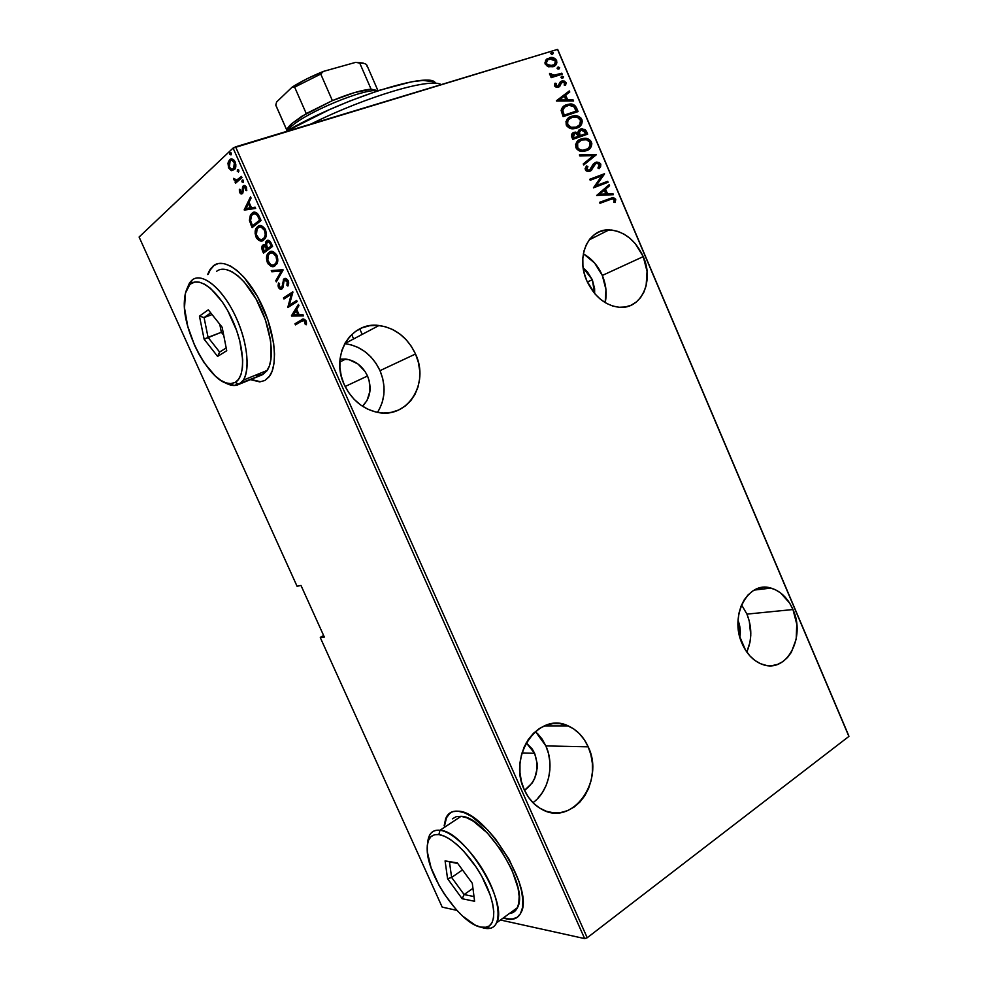 <?xml version="1.0" encoding="UTF-8"?>
<svg xmlns="http://www.w3.org/2000/svg" width="988" height="988" viewBox="0 0 988 988"><rect width="100%" height="100%" fill="white"/><g stroke="black" fill="none" stroke-linecap="round" stroke-linejoin="round"><path stroke-width="1.48" d="M583.846 254.089L594.578 262.981L602.322 275.442C606.138 284.668 607.089 293.732 605.175 302.624L605.965 289.632L602.322 275.442L643.25 256.621C654.389 281.012 641.311 309.59 619.254 307.28C605.187 305.514 594.368 296.684 586.798 280.765L595.109 294.078L600.519 299.339L606.496 303.378L612.782 306.058L619.143 307.268L625.318 306.984L631.085 305.23L636.223 302.081L640.533 297.672L643.88 292.164L646.115 285.791L647.054 271.404L643.25 256.621L635.259 243.604L630.035 238.367L624.231 234.267L618.068 231.451L611.77 230.043L605.582 230.105L599.728 231.637L594.455 234.613L589.96 238.911L586.44 244.382L584.019 250.816L582.821 257.967L582.895 265.537L584.229 273.244L586.798 280.765C575.745 256.596 588.305 228.833 609.053 229.883C623.971 231.031 635.37 239.936 643.25 256.621L602.322 275.442C598.036 265.747 591.713 258.535 583.352 253.83M746.94 614.116L741.58 604.866L746.94 614.116L792.969 609.534L746.94 614.116L749.262 620.946L750.781 635.42L749.917 642.533L746.78 652.043C752.078 639.903 752.127 627.269 746.94 614.116M742.111 643.633C729.132 615.759 748.114 580.462 770.949 588.082C780.545 590.985 787.893 598.135 792.969 609.534L789.61 603.051L780.557 592.911L775.185 589.638L769.516 587.749L763.761 587.329L758.117 588.403L752.831 590.947L748.101 594.875L744.1 600.037L741.012 606.249L738.95 613.264L738.011 620.81L739.629 636.309L745.607 650.277L749.954 655.983L754.993 660.503L760.513 663.701L766.293 665.418L772.097 665.64L777.717 664.331L782.928 661.577L787.535 657.502L791.376 652.253L796.205 639.1L796.748 624.132L792.969 609.534C805.949 637.235 786.769 673.557 762.822 664.566C753.869 661.417 746.965 654.439 742.111 643.633M537.497 798.699L542.289 792.685L546.043 785.695L548.587 777.976L549.871 769.85L549.834 761.587L548.488 753.511L545.882 745.915L588.193 746.829C605.113 780.853 572.583 826.87 542.066 809.456C534.323 805.356 528.382 798.773 524.245 789.708L528.333 797.057L533.52 803.244L539.596 808.048L546.315 811.272L553.391 812.803L560.567 812.593L567.544 810.654L574.053 807.097L579.87 802.071L584.773 795.772L588.576 788.436L591.157 780.372L592.43 771.863L592.343 763.218L590.91 754.783L588.193 746.829L584.279 739.679L579.314 733.578L573.472 728.761L566.964 725.414L560.048 723.673L552.947 723.611L545.969 725.254L539.349 728.551L533.359 733.392L528.234 739.592L524.196 746.94L521.405 755.128L519.972 763.86L519.984 772.764L521.417 781.496L524.245 789.708C507.437 755.375 539.263 711.113 568.298 725.958C577.041 729.91 583.673 736.863 588.193 746.829L545.882 745.915L535.41 731.49M379.306 409.353L382.27 402.277L383.85 394.57L383.999 386.53L382.689 378.466L380.01 370.648C372.402 354.939 360.657 345.924 344.763 343.626L379.009 325.497C395.435 328.016 407.599 337.526 415.516 354L380.01 370.648L376.033 363.386L370.908 356.94L364.819 351.53L357.977 347.393L350.654 344.676M377.49 412.367C385.32 399.695 386.16 385.789 380.01 370.648L415.516 354C429.854 383.69 407.439 419.27 377.317 412.329C362.522 408.933 351.481 399.658 344.17 384.505L348.505 392.347L354.062 399.263L360.632 404.981L367.944 409.267L375.712 411.984L383.603 413.009L391.322 412.354L398.572 410.032L405.092 406.154L410.625 400.881L414.972 394.434L417.998 387.049L419.591 379.009L419.702 370.624L418.319 362.176L415.516 354L411.379 346.38L406.056 339.6L399.745 333.919L392.681 329.535L385.11 326.645L377.305 325.348L369.586 325.731L362.226 327.781L355.519 331.425L349.74 336.562L345.121 342.984L341.848 350.456L340.082 358.669L339.872 367.326L341.255 376.045L344.17 384.505C330.14 355.347 351.012 321.236 379.009 325.497M217.039 263.845L213.383 265.797C224.115 257.028 245.246 272.367 259.745 300.76C274.368 329.041 278.591 363.139 269.823 375.811L264.87 380.491L269.069 376.86L272.157 371.105L274.009 363.399L274.516 354L273.639 343.293L267.81 319.667L257.423 296.425L244.197 277.48L237.219 270.65L230.377 265.97L223.967 263.574L218.237 263.537L213.383 265.797L209.604 270.23L207.641 274.516L210.506 268.847L213.927 265.611L210.506 268.847M506.98 918.593C511.216 919.507 514.736 919.025 517.527 917.136L512.772 918.926L506.535 918.926L503.707 917.642L506.98 918.593M458.173 811.197C485.367 810.839 534.792 889.978 520.948 912.727C518.169 918.284 513.365 920.359 506.535 918.926L512.327 919.26L517.033 917.494L520.466 913.653L522.43 907.873L522.85 900.327L521.652 891.337L518.898 881.234L509.153 859.449L495.247 838.639L487.442 829.71L471.807 816.57L464.595 812.852L458.173 811.197L452.776 811.63L448.577 814.1L445.712 818.459L444.143 825.857L446.23 817.335C448.601 812.754 452.59 810.703 458.173 811.197M359.756 328.893L362.188 334.401L359.756 328.893M340.033 359.126L345.714 359.039C355.532 360.595 362.806 366.252 367.524 375.996L345.121 386.518L367.524 375.996C372.118 387.951 370.438 398.028 362.51 406.253L367.042 400.486L369.944 391.149L369.228 380.948L367.524 375.996L365.004 371.402L357.878 363.917L348.925 359.632L340.033 359.126M526.234 742.828L534.619 753.301L521.997 752.93L534.619 753.301C539.88 768.936 536.521 781.286 524.542 790.351L532.297 782.867L534.681 778.47L537.139 768.454L537.114 763.23L534.619 753.301L532.223 748.978L526.234 742.828M583.179 267.921L592.318 279.728L587.341 282.012L592.318 279.728L594.64 293.535L594.615 288.706L592.318 279.728L587.403 271.848L583.179 267.921M738.036 620.452C740.21 625.91 740.827 631.517 739.876 637.272L740.16 628.936L738.036 620.452M557.528 49.4L848.902 736.418L587.205 937.76L235.589 146.842L557.528 49.4L233.082 148.089L584.661 938.6L500.471 920.001L584.661 938.6L233.082 148.089L139.098 237.021L233.082 148.089L235.589 146.842L587.205 937.76L584.661 938.6L587.205 937.76L848.902 736.418L557.528 49.4M548.426 66.789L553.749 66.406L556.911 62.874L555.565 58.984L550.995 57.502L546.327 59.391L544.882 62.985L547.476 66.418L552.86 66.752C555.836 66.048 557.096 63.973 556.639 60.54C554.873 58.008 552.749 57.02 550.267 57.563L545.623 60.219L545.191 64.072L548.426 66.789M562.209 74.174L561.789 73.186L553.416 75.372L551.736 74.952L550.995 73.581L549.501 73.915L550.155 75.236L552.391 76.15L550.761 76.669L551.181 77.657L562.209 74.174L561.789 73.186L554.231 75.347L549.575 73.384L549.612 74.483L552.391 76.15L550.761 76.669L551.181 77.657L562.209 74.174M554.478 85.919L556.306 87.327L558.739 87.043L561.295 82.634L562.839 81.905L564.432 82.634L564.222 85.079L565.519 85.437L566.112 82.943L564.543 81.127L562.271 80.905L560.221 81.992L558.319 85.981L556.256 86.018L556.343 83.56L555.095 83.165L554.478 85.919L558.319 87.203L562.629 81.918L564.642 82.98L564.222 85.079L565.519 85.437L565.976 82.523L562.592 80.855L560.221 81.992L557.837 86.228L555.849 85.511L556.343 83.56L555.095 83.165L554.478 85.919M576.597 108.05L574.72 105.333L572.027 104.185L568.075 104.32L564.024 106L561.159 110.199L563.123 116.646L578.091 111.582L576.597 108.05L575.918 108.482L577.338 111.829L575.918 108.482L576.597 108.05C574.818 104.814 572.435 103.493 569.471 104.086L566.84 104.666C563.852 105.346 561.95 107.297 561.135 110.508L563.123 116.646L578.091 111.582L576.597 108.05M587.662 134.146L585.242 129.564L580.648 128.996L578.696 130.206L577.807 132.565L574.522 132.269L571.867 134.01L571.57 136.356L572.793 139.37L587.662 134.146L586.378 131.108L582.056 128.687L580.648 128.996L577.807 132.565L574.09 132.404C571.867 132.985 571.138 134.59 571.879 137.209L572.793 139.37L587.662 134.146M596.394 154.696L579.4 154.906L579.857 155.981L593.504 155.61L583.241 163.934L583.698 164.996L596.394 154.696L583.649 164.885L596.394 154.696L579.4 154.906L579.857 155.981L593.504 155.61L583.241 163.934L583.698 164.996L596.394 154.696M607.682 181.298L596.159 185.67L604.471 173.74L589.762 179.26L590.182 180.248L601.791 175.876L593.418 187.856L608.089 182.274L607.682 181.298L607.361 182.545L607.682 181.298L596.159 185.67L604.57 173.962L589.762 179.26L590.182 180.248L601.791 175.876L593.418 187.856L608.089 182.274L607.682 181.298M609.732 199.502L613.4 198.884L614.264 200.045L613.795 202.342L615.154 202.491L615.759 199.354L613.412 197.514L599.568 202.33L599.988 203.306L612.486 198.699L614.153 199.625L613.795 202.342L615.154 202.491L615.672 199.119L612.98 197.489L599.568 202.33L599.988 203.306L609.732 199.502M596.653 195.463L613.363 194.685L612.918 193.623L607.583 193.87L605.57 189.116L609.571 185.769L609.127 184.707L596.653 195.463L613.363 194.685L612.918 193.623L607.583 193.87L605.57 189.116L609.571 185.769L609.127 184.707L596.653 195.463M595.109 163.786L593.924 164.687L596.777 163.181L599.308 164.638L597.913 168.009L599.061 168.689L600.815 164.107L599 162.39L596.147 162.18L593.245 164.057L589.441 170.282L586.971 169.566L587.872 166.527L586.563 165.935L585.118 168.615L586.255 170.961L588.749 171.517L591.009 170.652L595.888 163.353L597.691 163.267L599.173 164.379L599.259 166.182L597.913 168.009L599.061 168.689L600.605 166.811L600.815 164.107L598.876 168.578L600.099 166.836M586.279 150.732L591.256 146.607L591.874 143.705L590.552 140.617L587.934 138.876L584.451 138.32L577.77 140.926L575.584 144.483L576.56 148.855L580.919 151.263L586.279 150.732C590.268 149.645 591.997 146.755 591.466 142.074C589.478 139.16 587.033 137.912 584.118 138.345L581.191 138.962C577.116 140.024 575.349 142.939 575.905 147.718C577.906 150.596 580.339 151.819 583.216 151.374L586.279 150.732M576.671 128.119L580.042 126.18L581.673 124.056L582.315 121.166L580.981 118.066L578.351 116.312L574.843 115.72L568.137 118.251L565.926 121.759L567.174 126.476L571.286 128.588L576.671 128.119C580.685 127.069 582.426 124.216 581.895 119.536C579.795 116.51 577.239 115.25 574.213 115.757L571.57 116.325C567.47 117.337 565.692 120.227 566.235 125.007C568.359 127.995 570.916 129.23 573.904 128.699L576.671 128.119M556.491 101.035L573.608 101.011L573.151 99.949L567.692 99.949L565.655 95.144L569.78 91.995L569.323 90.933L556.38 100.788L573.608 101.011L573.151 99.949L567.692 99.949L565.655 95.144L569.78 91.995L569.323 90.933L556.491 101.035M562.728 78.213L563.493 76.706L561.505 76.409L560.986 77.36L561.851 78.25L563.555 76.829L561.888 76.237L561.048 77.62L562.728 78.213M558.85 69.074L559.541 67.456L557.627 67.283L557.109 68.221L557.973 69.111L559.677 67.703L558.01 67.11L557.17 68.481L558.85 69.074M552.551 54.254L553.329 52.759L551.329 52.45L550.835 53.513L551.675 54.278L553.391 52.883L551.712 52.278L550.872 53.648L552.551 54.254M323.619 635.519L320.964 636.939L323.619 635.519M848.704 735.591L557.825 49.721L848.704 735.591M324.336 637.087L300.994 585.464L297.067 586.267L139.098 237.021L297.067 586.267L300.994 585.464L324.336 637.087L320.285 637.606L324.336 637.087M456.901 910.368L442.192 907.12L320.285 637.606L320.964 636.939L320.285 637.606L442.192 907.12L456.901 910.368M231.291 170.665L234.625 169.43L235.86 164.675L234.07 160.155L230.76 159.093L228.216 162.131L228.463 167.589L231.291 170.665L232.439 170.307L230.377 168.689L232.439 170.307L231.291 170.665L234.699 169.331C236.033 167.861 236.181 165.379 235.132 161.871C232.995 158.722 231.155 158.031 229.599 159.809L227.969 163.23L228.599 167.898L231.291 170.665M241.961 177.581L241.455 176.444L236.49 180.211L233.563 178.371L234.354 180.483L236.008 181.286L235.082 182.113L235.576 183.225L241.961 177.581L241.455 176.444L237.009 180.075L233.563 178.371L233.835 179.668L236.008 181.286L235.082 182.113L235.576 183.225L241.961 177.581M239.59 192.586L241.109 194.043L242.628 193.413L244.16 186.794L245.382 187.461L245.79 190.425L246.741 190.684L245.555 185.954L243.9 185.509L242.776 186.448L241.702 192.66L240.566 192.265L240.269 189.573L239.368 189.264L239.429 192.129L242.739 193.265L243.777 187.004L245.592 187.856L245.79 190.425L246.741 190.684L246.383 187.14L243.233 185.905L242.011 192.376L240.393 191.944L240.269 189.573L239.368 189.264L239.59 192.586M259.276 216.483L257.399 213.42L255.324 212.321L252.693 212.84L250.372 215.186L249.408 220.312L252.125 227.611L261.079 220.534L259.276 216.483C256.497 211.975 254.052 210.938 251.94 213.371L250.705 214.668L249.47 220.67L252.125 227.611L261.079 220.534L259.276 216.483M272.602 246.432L269.934 241.208L267.081 240.516L265.55 242.319L265.451 245.098L263.426 244.777L262.191 245.876L261.659 247.84L262.425 250.717L263.5 253.138L272.602 246.432L271.058 242.949C269.403 240.294 267.921 239.578 266.624 240.788L265.451 245.098L262.302 245.691L262.425 250.717L263.5 253.138L272.602 246.432M283.099 270.008L271.28 270.576L271.811 271.786L281.234 271.107L275.788 280.703L276.319 281.901L282.976 269.724L271.28 270.576L271.811 271.786L281.234 271.107L275.788 280.703L276.319 281.901L283.099 270.008M296.672 300.513L289.249 305.193L292.806 291.843L283.457 297.907L283.951 299.006L291.299 294.263L287.755 307.552L297.166 301.624L296.672 300.513L289.249 305.193L292.93 292.102L283.457 297.907L283.951 299.006L291.299 294.263L287.755 307.552L297.166 301.624L296.672 300.513M301.772 321.125L304.353 320.606L305.304 324.496L306.354 324.731L305.947 320.68L303.477 319.025L294.98 323.78L295.474 324.879L301.772 321.125C302.649 320.026 303.736 320.137 305.057 321.458L305.304 324.496L306.354 324.731L306.082 320.964C304.218 318.704 302.649 318.371 301.377 319.964L294.98 323.78L295.474 324.879L301.772 321.125M250.433 379.639L259.758 381.887L264.87 380.491M503.25 917.976L506.535 918.926L503.25 917.976M291.559 316.086L303.501 315.864L302.958 314.653L299.092 314.727L296.684 309.318L298.944 305.638L298.413 304.428L291.559 316.086L292.534 315.382L291.559 316.086L303.501 315.864L302.958 314.653L299.092 314.727L296.684 309.318L298.944 305.638L298.413 304.428L291.435 315.802L292.534 315.382L298.771 305.23L292.658 315.654L291.559 316.086M288.212 280.79L285.977 278.591L283.642 279.184L282.099 286.742L280.975 288.002L279.419 286.804L279.53 283.605L278.505 282.951L278.048 285.964L279.073 288.335L280.753 289.262L282.568 288.261L283.704 281.407L284.84 279.814L287.236 281.419L286.915 285.285L287.879 286.051L288.681 283.235L288.212 280.79C286.656 278.493 285.26 277.838 284.038 278.851L281.802 287.434L279.419 286.804L279.53 283.605L278.505 282.951L278.418 287.298C279.74 289.262 280.901 289.805 281.926 288.916L283.025 287.273L284.124 280.382L287.236 281.419L286.915 285.285L287.879 286.051L288.212 280.79M275.133 265.673L277.764 260.783L276.517 254.632L272.737 251.545L268.403 252.953L266.476 258.844L268.328 264.154L272.54 266.525L276.504 264.29C278.048 262.524 278.196 259.597 276.961 255.509C273.972 251.261 271.367 250.199 269.131 252.323L267.773 253.731C266.241 255.509 266.118 258.448 267.377 262.524C270.317 266.674 272.898 267.723 275.133 265.673M263.71 240.01L266.266 234.959L265.229 229.179L261.24 225.721L256.966 227.277L255.102 233.329L256.707 238.293L258.597 240.208L261.153 240.949L264.945 238.726C266.538 236.91 266.711 233.872 265.439 229.624C262.462 225.4 259.881 224.4 257.695 226.623L256.485 227.882C254.879 229.722 254.719 232.773 256.016 237.034C258.955 241.171 261.511 242.159 263.71 240.01M244.32 210.098L255.682 208.406L255.126 207.171L251.458 207.727L249.025 202.256L251.076 198.057L250.532 196.822L244.32 210.098L255.682 208.406L255.126 207.171L251.458 207.727L249.025 202.256L251.076 198.057L250.532 196.822L244.197 209.814L245.333 209.444L250.989 197.859L245.456 209.715L244.32 210.098M243.233 182.372L243.517 180.742L242.48 179.964L241.887 181.582L243.11 182.459L243.468 180.594L242.072 180.273L241.998 181.891L243.233 182.372M238.565 171.9L238.861 170.257L237.824 169.479L237.231 171.122L238.441 171.986L238.8 170.109L237.429 169.788L237.342 171.43L238.565 171.9M231.007 154.894L231.278 153.226L230.253 152.461L229.722 154.289L231.007 154.894L231.217 153.078L229.871 152.77L229.772 154.437L231.007 154.894M450.33 812.729L446.687 817.039L444.6 825.56L446.168 818.163L450.318 812.729M213.927 265.611L210.135 270.045L208.172 274.331M250.952 379.429L260.276 381.677M296.499 324.274L296.091 323.348L294.98 323.78L303.328 319.05L296.091 323.348L296.499 324.274M306.453 324.064L305.304 324.496L306.416 324.052L306.404 321.964L305.292 322.397L306.404 321.952L306.453 324.064M306.119 321.051L305.057 321.458L306.119 321.051M304.539 319.927L305.872 320.544L303.477 320.359M303.6 320.297L304.341 319.976M303.316 315.456L292.658 315.654L303.316 315.456M293.3 314.839L297.03 310.084L295.968 310.491L297.87 314.752L298.919 314.345L293.3 314.839L295.968 310.491L297.87 314.752L293.3 314.839M288.768 306.91L287.644 307.317L288.755 306.898L292.423 293.844L291.299 294.263L292.423 293.844L288.755 306.898M284.952 298.364L284.569 297.487L283.457 297.907L292.917 292.09L284.569 297.487L284.952 298.364M290.361 304.773L296.771 300.735L290.361 304.773M288.298 285.075L286.915 285.285L288.039 284.865L288.644 282.333L288.298 285.075M288.298 281.024L287.236 281.419L288.298 281.024M287.471 279.777L285.643 279.555L286.915 279.443M282.025 288.842L279.888 287.545L282.025 288.842M279.468 286.903L278.418 287.298L279.468 286.903M279.147 285.409L279.332 283.482L279.147 285.409M282.086 287.594L283.173 286.471M283.247 285.828L282.222 286.211L283.247 285.828M283.408 283.494L282.383 283.877L283.408 283.494M283.68 281.531L285.112 278.468L283.68 281.531M285.063 278.468L284.038 278.851L285.063 278.468M277.048 280.629L275.788 280.703L276.899 280.296L282.358 270.7L271.811 271.786L272.923 271.379L272.527 270.49L272.923 271.379L282.358 270.7L277.048 280.629M274.541 266.031C272.812 266.649 270.947 265.636 268.934 262.969L271.626 265.624L274.541 266.031M268.44 262.141L267.377 262.524L268.44 262.141M267.649 256.905L270.267 251.928L269.131 252.323L270.959 251.495L268.884 253.348L267.649 256.905M271.181 252.767L271.181 252.767C272.713 251.644 274.528 252.323 276.615 254.818L272.886 252.323M271.404 252.644L272.12 252.397M275.109 264.537L274.639 264.562C272.799 266.217 270.687 265.29 268.279 261.808C267.242 258.424 267.353 255.991 268.588 254.509L269.625 253.434C271.465 251.718 273.602 252.656 276.023 256.238C277.06 259.585 276.949 261.993 275.726 263.463L274.639 264.562L276.85 263.067L277.776 260.61L276.06 263.92M276.023 256.238L277.097 255.855L276.023 256.238L276.714 260.536L275.751 263.426L273.281 265.167L270.7 264.685L267.773 260.289L268.526 254.608L270.28 253.052L272.577 252.842L276.023 256.238M264.475 252.422L263.994 251.323L264.475 252.422M263.487 250.347L262.425 250.717L263.487 250.347M262.796 247.074L264.006 244.703L262.882 245.098L264.117 244.629L262.796 247.074M266.365 244.777L265.451 245.098L266.365 244.777M268.254 241.517L269.872 241.492L270.959 242.752L268.254 241.517M272.243 245.642L267.76 248.519L266.488 245.345L267.131 241.912C268.193 241.134 269.292 241.937 270.416 244.345L271.502 243.962L270.416 244.345L271.157 246L272.243 245.617L267.76 248.519L272.243 245.642M266.031 245.74L267.056 246.926L264.525 245.802L265.661 245.58M267.81 248.494L263.932 251.347L263.401 246.197C264.389 245.432 265.414 246.173 266.488 248.445L267.563 248.074L266.488 248.445L266.822 249.211L267.81 248.494M264.167 245.926L266.822 249.211L263.932 251.347L267.958 248.815L263.932 251.347L262.722 247.482L264.191 245.926M267.896 241.64L269.662 242.863L271.157 246L267.76 248.519L266.303 244.147L267.859 241.64M262.956 240.479C261.264 241.072 259.449 240.035 257.51 237.379L260.252 240.121L262.956 240.479M257.09 236.663L256.016 237.034L257.09 236.663M259.609 225.721L257.473 227.722L256.349 230.846L258.819 226.227L257.695 226.623L259.683 225.684M259.869 226.981L259.869 226.981C261.375 225.894 263.129 226.585 265.154 229.031L262.228 226.66M263.697 238.898L263.203 238.886C261.4 240.627 259.301 239.751 256.905 236.28C255.843 232.748 255.966 230.216 257.275 228.697L258.189 227.734C259.992 225.931 262.104 226.82 264.525 230.402C265.587 233.872 265.463 236.367 264.179 237.886L263.203 238.886L264.339 238.503L265.315 237.491L266.217 235.317L264.636 238.256M264.525 230.402L265.611 230.031L264.525 230.402L265.241 234.736L264.302 237.7L261.869 239.553L259.325 239.133L256.398 234.749L257.102 228.957L258.819 227.326L261.091 227.055L264.525 230.402M253.089 226.857L252.607 225.758L253.089 226.857M252.039 224.647L250.964 225.017L252.039 224.647M250.532 220.312L249.47 220.67L250.532 220.312M250.507 217.965L253.089 212.988L251.94 213.371L254.089 212.321L251.508 214.816L250.507 217.965M255.41 213.272L257.547 213.976L259.177 216.273L258.214 214.668L254.225 213.667M260.746 219.793L252.533 225.783L253.669 225.4L252.533 225.783L250.594 220.67L251.495 215.495L252.446 214.482C253.644 213.173 255.188 213.359 257.065 215.051L258.214 214.668L257.065 215.051L258.98 218.632L260.066 218.262L258.98 218.632L259.646 220.139L260.746 219.768M255.596 208.209L245.456 209.715L255.596 208.209M245.938 208.554L248.371 203.59L249.458 203.232L248.371 203.59L250.297 207.9L251.372 207.542L245.938 208.554L248.371 203.59L250.297 207.9L245.938 208.554M242.097 192.252L243.134 192.03M243.32 191.388L242.282 191.721L243.32 191.388M243.27 189.461L242.332 189.758L243.27 189.461M243.493 187.35L242.443 187.226L244.481 185.46L243.493 187.35M246.839 190.091L245.79 190.425L246.839 190.091M246.543 187.559L245.592 187.856L246.543 187.559M246.136 186.658L245.432 186.411M242.344 193.685L240.936 192.611L242.245 193.673M243.493 182.002L241.998 181.891L243.147 181.52L243.11 180.112L243.493 182.002M236.515 182.397L235.082 182.113L237.157 180.915L236.008 181.286L237.157 180.915L235.403 180.001L237.157 180.915L236.515 182.397M234.798 179.359L233.835 179.668L234.798 179.359M237.898 179.791L241.665 176.914L238.343 179.618M238.824 171.542L237.342 171.43L238.491 171.06L238.466 169.64L238.824 171.542M229.562 167.602L228.599 167.898L229.562 167.602M229.006 162.909L227.969 163.23L229.006 162.909M229.265 162.131L230.76 159.451L229.599 159.809L231.414 158.969L229.265 162.131M231.686 160.254L233.205 159.982M233.662 160.13L234.527 160.748L231.624 160.303M235.626 167.268L234.786 168.479L235.626 167.268M234.354 168.8L233.489 169.096M229.364 167.194L230.118 160.933C231.303 159.587 232.723 160.142 234.354 162.6L235.317 162.304L234.354 162.6L233.637 168.837L234.786 168.479L233.637 168.837C232.427 170.158 231.007 169.615 229.364 167.194L229.13 162.514L230.315 160.76L232.044 160.34L234.465 162.859L234.613 167.281L232.007 169.454L229.364 167.194M233.292 169.109L234.786 168.479M230.933 154.079L229.772 154.437L230.933 154.079L230.908 152.634L231.241 154.536M252.533 225.783L250.594 220.67L250.594 217.496L252.446 214.482L255.102 213.704L257.337 215.421L259.646 220.139L252.533 225.783M599.605 202.417L612.288 197.859L615.672 199.119L614.672 202.441L614.981 199.49L612.721 197.884L599.605 202.417M608.497 185.238L608.892 186.152L609.571 185.769L604.878 189.498L605.57 189.116L604.878 189.498L606.891 194.241L612.918 193.623L612.523 194.722L612.214 193.994L606.891 194.241L604.878 189.498L608.892 186.152L608.497 185.238M605.187 194.327L598.753 194.624L604.286 190.202L603.594 190.573L604.286 190.202L605.879 193.957L598.753 194.624L605.187 194.327M589.811 179.371L604.471 173.74L595.468 186.053L606.99 181.681L595.468 186.053L603.779 174.123L589.811 179.371M593.121 167.182L593.924 164.687L591.219 170.158L593.121 167.182M587.181 166.923L586.193 169.751L587.872 166.527L586.143 166.453L587.872 166.527L586.563 165.935L585.304 169.8L588.453 171.542L591.898 169.775L590.268 171.085M600.259 164.86L598.32 162.785L594.801 162.773L596.295 162.452L600.136 164.502L600.815 164.107L596.974 162.057L595.492 162.378L589.441 170.282L586.193 169.751L588.021 170.825L589.527 170.245M600.346 165.959L600.334 165.231M588.44 170.763L587.23 170.714M586.711 170.442L586.464 167.911M590.318 171.048L591.417 169.874M591.577 169.566L592.442 167.565M592.751 166.799L593.702 164.996M594.208 164.391L594.838 163.922M579.561 155.289L596.283 154.449L595.702 155.104L579.561 155.289M578.77 140.16L583.439 138.752C586.353 138.32 588.799 139.567 590.787 142.482L591.466 142.074L590.787 142.482C591.479 146.063 590.491 148.595 587.798 150.053L591.083 145.668M591.219 144.409L589.873 141.025L587.255 139.296L583.093 138.789L579.301 139.876M585.662 149.966L586.971 149.262M584.674 150.312L580.808 150.534L577.992 149.213L576.449 146.533L576.955 143.618M577.449 142.803L579.697 140.901C577.153 142.05 576.177 144.26 576.745 147.533L577.412 147.126C576.943 143.223 578.338 140.839 581.611 139.95L583.933 139.456C586.341 139.11 588.354 140.185 589.972 142.655C590.454 146.483 589.083 148.842 585.847 149.744L583.451 150.262C581.067 150.584 579.054 149.534 577.412 147.126L576.745 147.533C578.375 149.941 580.388 150.991 582.772 150.67L585.168 150.151M572.719 133.121L574.09 132.404L577.128 132.985L572.781 133.084M581.438 129.107L579.252 129.712L581.376 129.107L585.699 131.528L586.378 131.108L585.699 131.528L586.921 134.405L584.871 130.255L582.068 129.095M580.117 130.502L578.56 133.257L579.24 132.837L578.56 133.257L579.264 135.393L579.944 134.973L579.548 136.048L580.228 135.628L579.24 132.837L581.067 129.971L585.118 132.244L585.736 133.701L579.548 136.048L578.993 134.714M578.857 134.331L578.61 133.528M578.56 133.257L578.622 132.231M573.608 133.899L572.657 136.912L573.336 136.492L572.657 136.912L573.238 138.258L574.534 133.38L575.399 133.207L578.696 136.171L573.238 138.258L572.385 135.245M572.521 134.862L573.472 133.96M578.696 136.171L573.238 138.258L578.696 136.171L573.904 137.851L573.052 134.825L574.534 133.38L577.288 133.751L578.696 136.171M585.736 133.701L579.548 136.048L585.736 133.701L580.228 135.628L579.289 131.812L580.672 130.132L582.858 129.885L585.736 133.701M568.866 117.671L573.546 116.189C576.572 115.682 579.129 116.942 581.228 119.956L581.895 119.536L581.228 119.956C581.932 123.389 581.018 125.834 578.486 127.291M578.486 127.304L581.512 123.142M581.648 121.882L580.314 118.498L577.671 116.745L573.497 116.189L569.681 117.239M577.61 126.538L575.559 127.563L577.61 126.538M575.065 127.711L571.175 127.897L567.841 126.044M567.421 125.488L567.31 120.944M567.804 120.141L569.397 118.659M567.767 124.426C567.285 120.536 568.693 118.165 571.99 117.313L574.065 116.856C576.572 116.448 578.684 117.523 580.401 120.091C580.87 123.92 579.487 126.266 576.239 127.131L574.065 127.6C571.595 127.983 569.496 126.933 567.767 124.426L567.087 124.859L567.52 121.808L568.483 119.696L572.497 117.152L577.535 117.362L580.524 120.425L579.684 124.747L576.239 127.131L571.175 127.291L567.767 124.426M569.841 118.387C567.433 119.536 566.519 121.697 567.087 124.859C568.816 127.353 570.928 128.415 573.398 128.02L575.572 127.551M563.753 106.198L568.804 104.53C571.768 103.938 574.139 105.259 575.918 108.482L574.053 105.765L571.36 104.629L564.259 105.914M564.827 106.877L562.147 111.051L562.814 110.619L562.147 111.051L563.234 114.756L563.901 114.312L563.234 114.756L563.58 115.559L564.247 115.127L562.814 110.619C563.296 107.865 564.778 106.21 567.26 105.654L569.273 105.21L573.806 106.63L576.152 111.113L575.473 111.545L563.58 115.559L575.473 111.545L563.58 115.559L562.16 110.533L564.296 107.21M568.68 91.427L569.113 92.452L569.78 91.995L564.988 95.589L565.655 95.144L564.988 95.589L567.026 100.393L573.151 99.949L572.744 101.011L567.026 100.393L564.988 95.589L569.113 92.452L568.68 91.427M565.272 100.393L558.689 100.406L564.333 96.157L563.666 96.602L564.333 96.157L565.939 99.949L558.689 100.406L565.272 100.393M556.936 86.734L555.355 86.252L555.676 84.017L554.762 83.721L556.343 83.56L555.182 85.968L555.849 85.511L555.182 85.968L556.812 86.759L557.948 86.178M560.455 81.757L561.752 81.041L561.085 81.498L565.976 82.523L565.21 85.351L565.445 83.387L564.444 81.893L560.455 81.757M561.295 82.572L559.85 86.265L558.949 86.944L560.641 83.091M562.098 76.656L563.555 76.829L562.752 78.2M562.864 78.027L562.308 76.731M550.859 76.891L552.391 76.15L550.859 76.891M550.341 74.051L550.995 73.581L550.39 74.693L551.057 74.236L550.39 74.693L553.564 75.804L561.789 73.186L561.456 74.409L561.135 73.643L553.873 75.767L550.39 74.693M558.22 67.542L559.677 67.703L558.887 69.061M558.986 68.901L558.442 67.616M546.66 59.095L549.612 58.033C552.094 57.489 554.219 58.477 555.985 61.009L554.688 65.85M555.342 65.146L556.306 62.195L554.91 59.453L551.353 57.996L547.414 58.675M551.428 66.32L549.748 66.48M548.723 66.32L545.895 64.121L546.413 60.898M546.549 63.652C546.228 60.972 547.204 59.366 549.501 58.823L555.293 60.96C555.676 63.615 554.725 65.208 552.44 65.751L545.895 64.121L547.574 59.873L552.539 58.737L555.454 61.417L554.342 64.702L549.365 65.85L546.549 63.652M547.648 59.811L545.895 64.121L551.786 66.221M551.934 52.735L553.391 52.883L552.625 54.229M552.7 54.093L552.156 52.809M604.286 190.202L605.879 193.957L599.444 194.241L604.286 190.202M581.611 139.95L586.551 139.728L589.651 142.025L590.071 145.816L587.736 148.805L582.624 150.262L579.672 149.484L577.745 147.755L577.622 143.211L581.611 139.95M564.247 115.127L562.814 110.619L564.296 107.309L568.816 105.271L573.806 106.63L576.152 111.113L564.247 115.127M564.333 96.157L565.939 99.949L559.344 99.961L564.333 96.157M532.952 802.688C548.834 791.363 554.676 764.934 545.882 745.915L542.103 739.073L537.299 733.244M310.948 124.031C366.943 96.194 430.793 77.546 441.167 84.622C430.793 77.546 366.943 96.194 310.948 124.031M435.51 83.35C432.139 70.321 343.404 97.997 285.446 131.75L329.313 109.705L349.715 101.072L379.083 90.377L411.329 81.856L422.963 80.411L433.658 81.769M287.199 129.391L291.621 123.747C288.323 126.748 286.804 129.07 287.088 130.7L275.776 105.086L276.628 101.949L292.25 87.043L294.646 87.154L320.754 74.063L332.388 100.615L306.268 113.571L291.621 123.747L290.373 127.267C305.774 112.385 364.498 87.969 378.157 90.686C364.498 87.969 305.774 112.385 290.373 127.267L290.991 128.65L290.373 127.267L286.94 130.91L290.373 127.267L291.621 123.747L301.797 116.288L332.388 100.615L354.556 92.576L371.105 89.192C361.904 89.933 348.999 93.737 332.388 100.615L320.754 74.063L323.409 71.408L355.729 62.343L359.743 63.096L371.105 89.192L377.898 90.661L371.105 89.192L359.743 63.096C364.164 63.01 366.61 63.899 367.079 65.764L367.153 66.579M275.961 105.605L287.063 130.749L275.776 105.086L276.628 101.949L292.25 87.043L294.646 87.154L306.268 113.571L294.646 87.154L320.754 74.063L323.409 71.408L355.729 62.343L363.115 63.022M292.25 87.043L306.811 78.879L323.409 71.408C311.677 76.162 301.291 81.374 292.25 87.043M377.959 90.661L366.993 65.443C366.313 63.8 363.905 63.01 359.743 63.096L363.708 63.368M239.108 384.258L235.144 382.455L230.451 383.665C211.333 385.234 181.656 331.165 184.435 300.216C184.941 292.349 187.028 286.915 190.733 283.902L192.154 280.012L186.633 289.595L189.56 282.815L192.154 280.012C201.577 272.28 220.423 286.483 233.551 312.27C246.765 337.958 250.927 368.771 243.332 380.133L239.108 384.258C234.959 386.432 230.019 385.752 224.264 382.22L234.119 385.518L262.833 374.576L239.108 384.258C250.421 378.466 249.643 347.504 236.515 318.469C223.547 289.336 202.342 271.502 192.154 280.012L185.509 292.991L184.497 307.898L187.732 326.287L194.648 345.516L199.206 354.593L204.269 362.892L215.261 376.008L220.781 380.331L226.067 382.924L230.92 383.653L235.144 382.455L238.553 379.355L241.023 374.427L242.431 367.832L242.702 359.805L239.751 340.761L236.626 330.498L227.709 310.627L222.275 301.859L210.629 288.459L204.887 284.359L199.527 282.21L194.747 282.062L190.733 283.902C200.342 275.936 220.312 292.831 232.551 320.31C244.95 347.69 245.765 376.947 235.144 382.455L239.108 384.258M254.558 375.576L262.833 374.576L267.192 370.426C275.109 359.027 271.317 328.424 258.226 303.02C245.234 277.505 226.24 263.586 216.508 271.379M226.734 350.728L217.595 356.396L204.133 339.205L199.44 316.123L208.307 309.824L222.139 327.238L226.734 350.728L222.139 327.238L208.307 309.824L199.44 316.123L204.071 317.568L212.087 314.579L204.071 317.568L210.74 312.875L204.071 317.568L199.44 316.123L204.133 339.205L208.06 337.353L204.071 317.568L208.06 337.353L221.349 332.277L204.133 339.205L217.595 356.396L226.734 350.728M260.597 375.489L266.587 371.278L269.366 366.066L271.008 359.113L270.638 341.033L265.402 319.84L256.077 299.006L244.221 282.012L237.96 275.862L231.822 271.626L226.054 269.452L220.892 269.378M219.781 324.262L221.349 332.277L223.708 335.253L221.349 332.277L219.781 324.262M226.19 347.974L219.62 352.074L208.06 337.353L219.62 352.074L217.595 356.396L219.62 352.074L226.19 347.974M484.071 928.127L480.539 927.102C460.161 923.298 427.594 875.739 427.199 850.125C426.841 839.108 430.719 833.921 438.857 834.588L439.993 830.278C432.423 829.599 428.31 833.872 427.656 843.085L429.385 835.626C431.447 831.501 434.979 829.71 439.993 830.278L461.075 816.31L439.993 830.278C464.175 830.624 508.647 902.575 496.643 922.78C494.272 927.695 490.073 929.486 484.071 928.127L481.144 927.226L490.246 928.3C501.447 925.941 500.607 903.514 487.652 878.406C474.833 853.286 453.109 831.723 439.993 830.278L438.857 834.588L434.325 834.811L430.817 836.799L428.446 840.442L427.285 845.567L427.347 851.965L431.04 867.625L438.956 885.137L444.168 893.844L456.184 909.59L462.582 916.061L474.993 925.015L480.539 927.102L485.355 927.423L489.233 925.966L492.012 922.73L493.555 917.815L493.778 911.405L492.666 903.748L490.233 895.128L481.885 876.529L476.29 867.303L463.496 850.94L456.814 844.468L450.318 839.479L444.254 836.144L438.857 834.588C451.244 836.021 471.708 856.435 483.799 880.123C496.013 903.822 496.878 925.003 486.355 927.25L480.539 927.102L484.071 928.127M461.075 816.31L466.867 817.829L473.351 821.201L487.405 833.032L500.978 850.075L511.809 869.576L518.083 888.311L519.157 896.4L518.811 903.18L517.057 908.404L513.995 911.887L509.326 913.567C513.019 913.159 515.724 911.195 517.44 907.663C529.889 887.236 485.664 816.224 461.075 816.31L456.197 816.668L452.381 818.854M474.611 901.278L462.137 898.722L447.576 878.715L445.082 860.906L457.333 862.907L472.301 883.284L474.611 901.278L472.301 883.284L457.333 862.907L445.082 860.906L457.777 863.524L445.082 860.906L447.576 878.715L451.615 877.43L449.503 862.154L451.615 877.43L462.495 869.934L451.615 877.43L447.576 878.715L462.137 898.722L474.611 901.278M474.005 896.548L464.113 894.572L472.956 888.36L464.113 894.572L451.615 877.43L464.113 894.572L462.137 898.722L464.113 894.572L474.005 896.548M589.219 239.862L609.053 229.883M754.276 590.083L770.949 588.082M544.203 725.958L568.298 725.958M345.714 359.039L339.81 362.04M353.618 338.933L351.691 334.562M281.802 287.434L282.914 287.026M283.383 279.505L284.507 279.098M267.773 253.731L268.897 253.323M275.726 263.463L276.85 263.067M262.302 245.691L263.426 245.308M266.007 241.43L267.143 241.035M256.485 227.882L257.621 227.499M264.179 237.886L265.315 237.491M250.705 214.668L251.841 214.285M242.011 192.376L243.159 192.005M242.9 186.263L244.048 185.892M242.072 180.273L242.937 180.001M237.429 169.788L238.281 169.528M229.055 160.427L230.204 160.068M234.07 168.355L235.218 167.997M229.871 152.77L230.723 152.51M612.98 197.489L612.288 197.859M588.7 170.43L588.021 170.825M596.974 162.057L596.295 162.452M584.118 138.345L583.439 138.752M583.451 150.262L582.772 150.67M575.51 132.096L574.843 132.516M582.056 128.687L581.376 129.107M574.213 115.757L573.546 116.189M574.065 127.6L573.398 128.02M569.471 104.086L568.804 104.53M557.479 86.302L556.812 86.759M562.592 80.855L561.937 81.312M562.197 76.175L561.53 76.632M554.367 75.323L553.712 75.78M558.294 67.036L557.64 67.505M550.267 57.563L549.612 58.033M551.477 65.974L550.822 66.443M551.971 52.216L551.316 52.697M234.119 385.518L230.451 383.665M267.192 370.426L243.332 380.133M517.44 907.663L496.643 922.78M490.246 928.3L486.355 927.25"/></g></svg>
